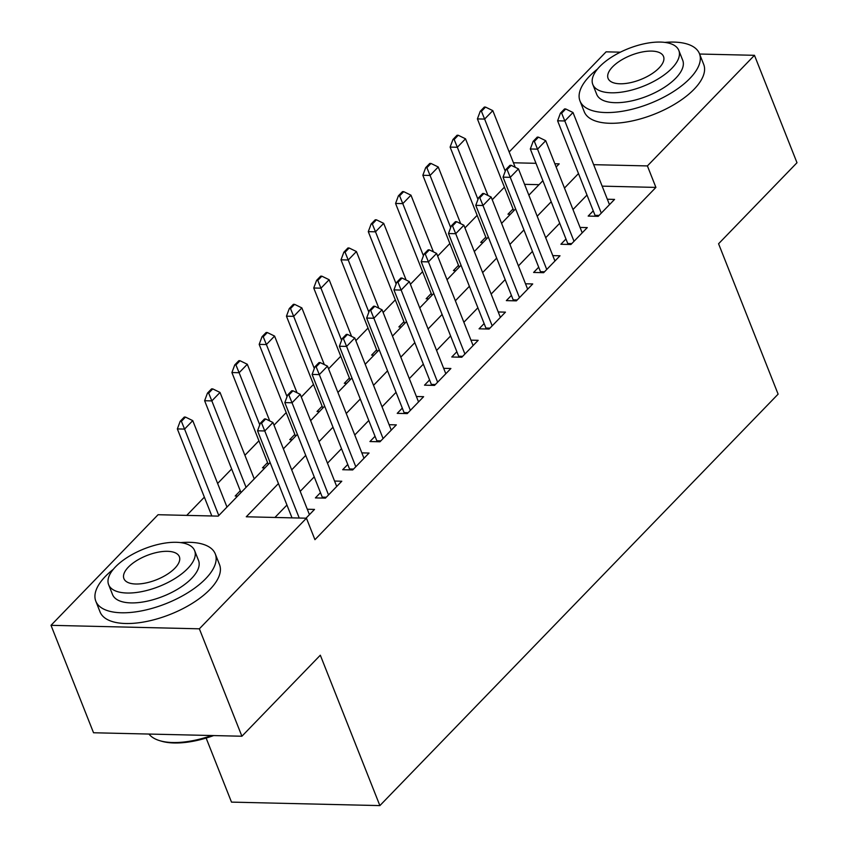 <?xml version="1.0" encoding="UTF-8"?>
<svg xmlns="http://www.w3.org/2000/svg" width="848" height="848" viewBox="0 0 848 848"><rect width="100%" height="100%" fill="white"/><g stroke="black" fill="none" stroke-linecap="round" stroke-linejoin="round"><path stroke-width="1.27" d="M206.138 738.067L231.504 802.123L379.872 805.6L778.114 394.15L718.574 243.758L796.993 162.731L754.466 55.311L647.406 165.922L593.653 164.671M379.872 805.6L320.321 655.207L241.903 736.234L93.534 732.757L51.007 625.326L158.067 514.715L218.212 516.125L270.109 462.52M504.422 187.154L492.232 199.746M477.138 215.339L464.958 227.932M449.864 243.524L437.674 256.107M422.59 271.699L410.4 284.292M395.306 299.885L383.126 312.477M368.032 328.07L355.842 340.652M340.758 356.245L328.568 368.838M313.474 384.43L301.294 397.023M286.2 412.605L274.01 425.198M258.926 440.79L244.902 455.281M231.642 468.976L217.629 483.455M204.368 497.151L186.719 515.393M509.171 151.972L606.097 51.834L620.376 52.173M593.25 210.834L588.173 216.081L598.19 216.325L614.556 199.407L607.338 199.238M565.966 239.019L560.888 244.266L570.916 244.5L587.282 227.593L580.064 227.423M538.692 267.205L533.615 272.452L543.642 272.685L560.009 255.778L552.779 255.608M511.418 295.38L506.341 300.627L516.358 300.86L532.724 283.953L525.506 283.783M484.134 323.565L479.056 328.812L489.084 329.045L505.45 312.138L498.232 311.969M456.86 351.75L451.783 356.997L461.81 357.231L478.177 340.324L470.947 340.154M429.586 379.925L424.509 385.172L434.526 385.405L450.892 368.498L443.674 368.329M402.302 408.111L397.224 413.358L407.252 413.591L423.618 396.684L416.4 396.514M375.028 436.296L369.951 441.543L379.978 441.776L396.345 424.869L389.115 424.7M347.754 464.471L342.677 469.718L352.694 469.951L369.06 453.044L361.842 452.874M320.47 492.656L315.392 497.903L325.42 498.136L341.786 481.229L334.568 481.06M240.281 490.769L235.203 496.016L237.62 496.08M267.555 462.595L262.477 467.842L264.905 467.895M294.828 434.409L289.751 439.656L292.178 439.709M322.113 406.224L317.035 411.471L319.452 411.534M349.387 378.049L344.309 383.296L346.737 383.349M376.66 349.864L371.583 355.111L374.01 355.164M403.945 321.678L398.867 326.925L401.284 326.989M431.219 293.503L426.141 298.75L428.569 298.803M458.492 265.318L453.415 270.565L455.842 270.629M485.777 237.143L480.699 242.39L483.116 242.443M539.042 184.673L524.562 184.334M510.401 214.258L507.973 214.205L513.051 208.958M278.441 483.561L246.28 516.782L306.435 518.202L314.937 539.678L655.907 187.408L602.154 186.147M586.996 195.051L572.983 209.541M559.722 223.236L545.699 237.716M532.438 251.411L518.425 265.901M505.164 279.596L491.151 294.076M477.89 307.782L463.867 322.261M450.606 335.956L436.593 350.447M423.332 364.142L409.319 378.621M396.058 392.327L382.035 406.807M368.774 420.502L354.761 434.992M341.5 448.687L327.487 463.167M314.226 476.873L300.203 491.352M286.942 505.048L274.932 517.46M306.011 518.192L314.513 509.415L307.283 509.245M241.903 736.234L199.365 628.813L51.007 625.326M699.589 54.028L754.466 55.311M655.907 187.408L647.406 165.922M306.435 518.202L199.365 628.813M578.495 173.564L564.471 188.055M551.211 201.75L537.197 216.229M523.937 229.935L509.913 244.415M496.663 258.11L482.639 272.6M469.379 286.295L455.365 300.775M442.105 314.481L428.081 328.96M414.831 342.656L400.807 357.146M387.547 370.841L373.533 385.321M360.273 399.016L346.249 413.506M332.999 427.201L318.975 441.691M305.715 455.387L291.701 469.866M556.14 167.003L559.182 163.855L554.857 163.759M536 163.314L513.453 162.784M283.37 448.825L297.383 434.335M310.644 420.64L324.657 406.15M337.917 392.454L351.941 377.975M365.202 364.28L379.215 349.789M392.476 336.094L406.489 321.615M419.749 307.909L433.773 293.429M447.034 279.734L461.047 265.244M474.308 251.549L488.321 237.069M501.581 223.363L515.605 208.884M528.866 195.188L542.879 180.698M265.678 418.965L264.481 418.944L260.389 423.163L261.587 423.194L265.678 418.965L272.95 422.505L309.435 514.651M299.238 518.033L264.767 430.964L257.548 430.795L260.389 423.163M292.019 517.863L257.548 430.795M272.95 422.505L264.767 430.964L261.587 423.194M226.978 507.072L192.75 420.629L184.567 429.088L218.795 515.531M181.398 421.318L185.489 417.089L184.281 417.057L180.189 421.286L181.398 421.318L184.567 429.088L177.349 428.918L211.82 515.976M192.75 420.629L185.489 417.089M180.189 421.286L177.349 428.918M213.675 735.566A62.699 27.433 158.4 0 1 161.417 741.173L159.774 740.686A64.247 28.111 -21.6 0 0 211.693 735.523M148.962 734.05A64.247 28.111 -21.6 0 0 159.774 740.686M113.314 569.294A64.247 28.111 -21.6 0 0 105.417 576.364A64.247 28.111 -21.6 0 0 95.813 601.19A64.247 28.111 -21.6 0 0 142.74 610.645A64.247 28.111 -21.6 0 0 205.672 578.718A64.247 28.111 -21.6 0 0 215.275 553.892A64.247 28.111 -21.6 0 0 180.677 542.625M95.813 601.19L100.064 611.938A64.247 28.111 -21.6 0 0 146.99 621.383A64.247 28.111 -21.6 0 0 209.922 589.466A64.247 28.111 -21.6 0 0 219.526 564.641L215.275 553.892M194.637 550.638L198.549 560.517A46.258 20.235 158.4 0 1 191.637 578.389A46.258 20.235 158.4 0 1 146.322 601.37A46.258 20.235 158.4 0 1 112.54 594.575L108.629 584.685A46.258 20.235 -21.6 0 0 142.411 591.491A46.258 20.235 -21.6 0 0 187.715 568.51A46.258 20.235 -21.6 0 0 194.637 550.638A46.258 20.235 -21.6 0 0 160.855 543.833A46.258 20.235 -21.6 0 0 115.54 566.814A46.258 20.235 -21.6 0 0 108.629 584.685M174.889 568.202A29.807 13.038 -21.6 0 0 179.352 556.691A29.807 13.038 -21.6 0 0 157.58 552.302A29.807 13.038 -21.6 0 0 128.377 567.111A29.807 13.038 -21.6 0 0 123.914 578.633A29.807 13.038 -21.6 0 0 145.686 583.021A29.807 13.038 -21.6 0 0 174.889 568.202M597.49 69.07A64.247 28.111 -21.6 0 0 589.593 76.14A64.247 28.111 -21.6 0 0 579.99 100.965A64.247 28.111 -21.6 0 0 626.905 110.42A64.247 28.111 -21.6 0 0 689.837 78.493A64.247 28.111 -21.6 0 0 699.452 53.668A64.247 28.111 -21.6 0 0 664.853 42.4M579.99 100.965L584.24 111.713A64.247 28.111 -21.6 0 0 631.156 121.158A64.247 28.111 -21.6 0 0 694.099 89.241A64.247 28.111 -21.6 0 0 703.702 64.416L699.452 53.668M678.813 50.414L682.725 60.293A46.258 20.235 158.4 0 1 675.803 78.164A46.258 20.235 158.4 0 1 630.499 101.145A46.258 20.235 158.4 0 1 596.706 94.351L592.794 84.461A46.258 20.235 -21.6 0 0 626.577 91.266A46.258 20.235 -21.6 0 0 671.892 68.285A46.258 20.235 -21.6 0 0 678.813 50.414A46.258 20.235 -21.6 0 0 645.031 43.608A46.258 20.235 -21.6 0 0 599.716 66.589A46.258 20.235 -21.6 0 0 592.794 84.461M659.066 67.978A29.807 13.038 -21.6 0 0 663.518 56.466A29.807 13.038 -21.6 0 0 641.745 52.078A29.807 13.038 -21.6 0 0 612.542 66.886A29.807 13.038 -21.6 0 0 608.09 78.408A29.807 13.038 -21.6 0 0 629.863 82.797A29.807 13.038 -21.6 0 0 659.066 67.978M292.963 390.79L291.754 390.758L287.663 394.988L288.871 395.009L292.963 390.79L300.224 394.331L336.709 486.476M328.526 494.925L292.041 402.779L284.822 402.609L287.663 394.988M322.537 498.073A5.141 3.212 91.3 0 0 322.251 497.14L284.822 402.609M300.224 394.331L292.041 402.779L288.871 395.009M320.237 362.605L319.039 362.573L314.947 366.802L316.145 366.834L320.237 362.605L327.498 366.145L363.983 458.291M355.8 466.75L319.314 374.604L312.106 374.434L314.947 366.802M349.821 469.887A5.141 3.212 91.3 0 0 349.524 468.965L312.106 374.434M327.498 366.145L319.314 374.604L316.145 366.834M347.51 334.419L346.313 334.398L342.221 338.617L343.419 338.649L347.51 334.419L354.782 337.97L391.267 430.116M383.084 438.564L346.599 346.419L339.38 346.249L342.221 338.617M377.095 441.702A5.141 3.212 91.3 0 0 376.809 440.78L339.38 346.249M354.782 337.97L346.599 346.419L343.419 338.649M374.795 306.245L373.586 306.213L369.495 310.442L370.703 310.463L374.795 306.245L382.056 309.785L418.541 401.931M410.358 410.379L373.873 318.233L366.654 318.074L369.495 310.442M404.369 413.527A5.141 3.212 91.3 0 0 404.083 412.605L366.654 318.074M382.056 309.785L373.873 318.233L370.703 310.463M254.252 478.897L220.024 392.444L211.841 400.903L246.068 487.346M208.672 393.133L212.763 388.903L211.565 388.872L207.474 393.101L208.672 393.133L211.841 400.903L204.622 400.733L241.002 492.593M220.024 392.444L212.763 388.903M207.474 393.101L204.622 400.733M269.749 420.947L247.309 364.269L239.125 372.717L259.764 424.848M235.945 364.947L240.037 360.718L238.839 360.697L234.748 364.926L235.945 364.947L239.125 372.717L231.907 372.548L268.275 464.407M247.309 364.269L240.037 360.718M234.748 364.926L231.907 372.548M297.023 392.772L274.582 336.084L266.399 344.542L287.037 396.673M263.23 336.773L267.321 332.543L266.113 332.511L262.021 336.741L263.23 336.773L266.399 344.542L259.181 344.373L295.549 436.232M274.582 336.084L267.321 332.543M262.021 336.741L259.181 344.373M324.307 364.587L301.856 307.898L293.673 316.357L314.311 368.488M290.504 308.587L294.595 304.358L293.397 304.326L289.306 308.555L290.504 308.587L293.673 316.357L286.454 316.187L322.834 408.047M301.856 307.898L294.595 304.358M289.306 308.555L286.454 316.187M402.069 278.059L400.871 278.027L396.779 282.257L397.977 282.289L402.069 278.059L409.33 281.6L445.815 373.745M437.632 382.204L401.146 290.058L393.938 289.889L396.779 282.257M431.653 385.342A5.141 3.212 91.3 0 0 431.356 384.42L393.938 289.889M409.33 281.6L401.146 290.058L397.977 282.289M351.581 336.402L329.141 279.723L320.957 288.172L341.596 340.302M317.777 280.402L321.869 276.183L320.671 276.151L316.58 280.381L317.777 280.402L320.957 288.172L313.739 288.002L350.107 379.862M329.141 279.723L321.869 276.183M316.58 280.381L313.739 288.002M429.342 249.874L428.145 249.853L424.053 254.071L425.251 254.103L429.342 249.874L436.614 253.425L473.099 345.571M464.916 354.019L428.431 261.873L421.212 261.703L424.053 254.071M458.927 357.156A5.141 3.212 91.3 0 0 458.641 356.234L421.212 261.703M436.614 253.425L428.431 261.873L425.251 254.103M378.855 308.227L356.414 251.538L348.231 259.997L368.869 312.128M345.062 252.227L349.153 247.998L347.945 247.966L343.853 252.195L345.062 252.227L348.231 259.997L341.013 259.827L377.381 351.687M356.414 251.538L349.153 247.998M343.853 252.195L341.013 259.827M456.627 221.699L455.418 221.667L451.327 225.897L452.535 225.928L456.627 221.699L463.888 225.239L500.373 317.385M492.19 325.844L455.705 233.698L448.486 233.529L451.327 225.897M486.201 328.982A5.141 3.212 91.3 0 0 485.915 328.059L448.486 233.529M463.888 225.239L455.705 233.698L452.535 225.928M406.139 280.041L383.688 223.353L375.505 231.811L396.154 283.942M372.336 224.042L376.427 219.812L375.229 219.791L371.138 224.01L372.336 224.042L375.505 231.811L368.286 231.642L404.666 323.501M383.688 223.353L376.427 219.812M371.138 224.01L368.286 231.642M483.901 193.514L482.703 193.482L478.611 197.711L479.809 197.743L483.901 193.514L491.172 197.054L527.647 289.2M519.464 297.659L482.989 205.513L475.77 205.343L478.611 197.711M513.485 300.796A5.141 3.212 91.3 0 0 513.188 299.874L475.77 205.343M491.172 197.054L482.989 205.513L479.809 197.743M433.413 251.856L410.973 195.178L402.789 203.626L423.428 255.757M399.609 195.856L403.701 191.637L402.503 191.606L398.412 195.835L399.609 195.856L402.789 203.626L395.571 203.456L431.939 295.316M410.973 195.178L403.701 191.637M398.412 195.835L395.571 203.456M511.174 165.328L509.977 165.307L505.885 169.536L507.083 169.558L511.174 165.328L518.446 168.879L554.931 261.025M546.748 269.473L510.263 177.327L503.044 177.158L505.885 169.536M540.759 272.611A5.141 3.212 91.3 0 0 540.473 271.689L503.044 177.158M518.446 168.879L510.263 177.327L507.083 169.558M460.687 223.681L438.246 166.992L430.063 175.451L450.701 227.582M426.894 167.681L430.985 163.452L429.777 163.42L425.685 167.65L426.894 167.681L430.063 175.451L422.845 175.282L459.213 267.141M438.246 166.992L430.985 163.452M425.685 167.65L422.845 175.282M538.459 137.153L537.25 137.122L533.159 141.351L534.367 141.383L538.459 137.153L545.72 140.694L582.205 232.84M574.022 241.298L537.537 149.153L530.318 148.983L533.159 141.351M568.033 244.436A5.141 3.212 91.3 0 0 567.747 243.514L530.318 148.983M545.72 140.694L537.537 149.153L534.367 141.383M487.971 195.496L465.52 138.807L457.337 147.266L477.986 199.397M454.168 139.496L458.259 135.267L457.061 135.245L452.97 139.464L454.168 139.496L457.337 147.266L450.118 147.096L486.498 238.956M465.52 138.807L458.259 135.267M452.97 139.464L450.118 147.096M565.733 108.968L564.535 108.936L560.443 113.166L561.641 113.197L565.733 108.968L573.004 112.508L609.479 204.654M601.296 213.113L564.821 120.967L557.602 120.798L560.443 113.166M595.317 216.251A5.141 3.212 91.3 0 0 595.02 215.328L557.602 120.798M573.004 112.508L564.821 120.967L561.641 113.197M515.245 167.31L492.805 110.632L484.621 119.08L505.26 171.211M481.441 111.311L485.533 107.092L484.335 107.06L480.244 111.289L481.441 111.311L484.621 119.08L477.403 118.911L513.771 210.781M492.805 110.632L485.533 107.092M480.244 111.289L477.403 118.911M326.289 497.235L322.251 497.14M353.563 469.061L349.524 468.965M380.847 440.875L376.809 440.78M408.121 412.69L404.083 412.605M435.395 384.515L431.356 384.42M462.679 356.33L458.641 356.234M489.953 328.144L485.915 328.059M517.227 299.969L513.188 299.874M544.511 271.784L540.473 271.689M571.785 243.609L567.747 243.514M599.059 215.424L595.02 215.328"/></g></svg>
